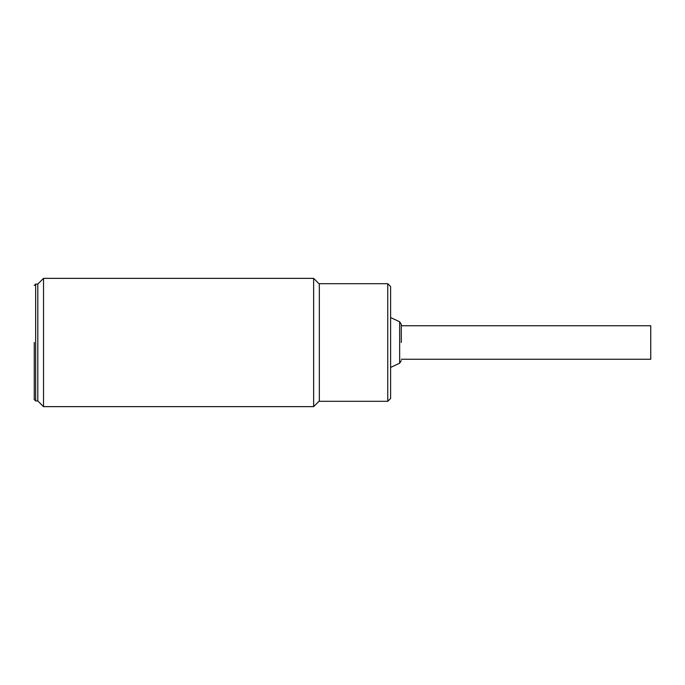 <?xml version="1.0" encoding="UTF-8"?>
<svg xmlns="http://www.w3.org/2000/svg" width="685" height="685" viewBox="0 0 685 685"><rect width="100%" height="100%" fill="white"/><g stroke="black" fill="none" stroke-linecap="round" stroke-linejoin="round"><path stroke-width="1.03" d="M401.299 359.248L650.75 359.248L650.75 325.752L401.299 325.752M401.299 342.5L401.299 324.356L401.299 342.5M387.761 401.299L387.761 283.701L319.338 283.701L319.338 401.299L387.761 401.299L390.604 398.447L390.604 286.553L387.761 283.701M34.25 342.5L34.25 399.518L34.25 342.5M34.25 399.518L35.671 400.939L35.671 284.061L37.812 284.061L37.812 400.939L43.515 406.642L313.636 406.642L313.636 278.358L43.515 278.358L43.515 406.642M43.515 278.358L37.812 284.061L37.812 400.939L35.671 400.939M390.604 367.443L399.655 363.23L399.655 321.77L401.299 324.356M399.655 321.77L390.604 317.557M399.655 363.23L401.299 360.644M35.671 284.061L34.25 285.482M319.338 284.061L313.636 278.358M319.338 400.939L313.636 406.642"/></g></svg>
